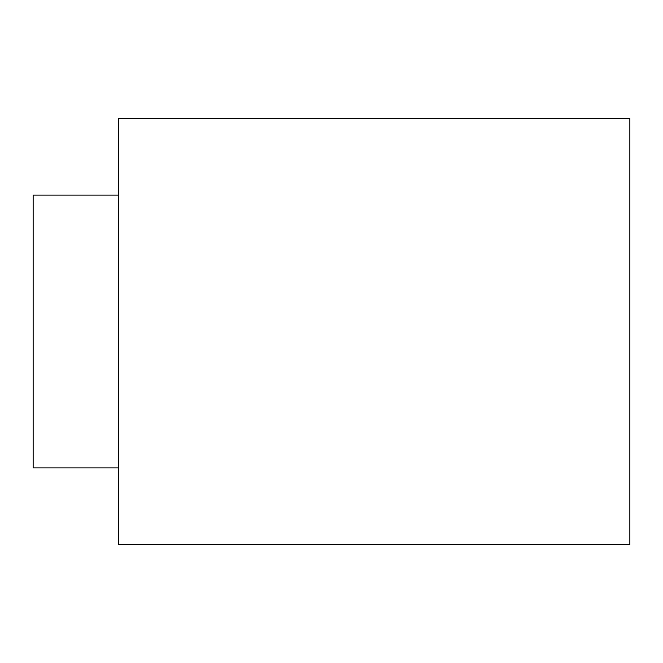 <?xml version="1.0" encoding="UTF-8"?>
<svg xmlns="http://www.w3.org/2000/svg" width="663" height="663" viewBox="0 0 663 663"><rect width="100%" height="100%" fill="white"/><g stroke="black" fill="none" stroke-linecap="round" stroke-linejoin="round"><path stroke-width="0.99" d="M118.395 118.395L118.395 544.605L629.85 544.605L629.85 118.395L118.395 118.395M118.395 195.113L33.15 195.113L33.15 467.887L118.395 467.887"/></g></svg>
